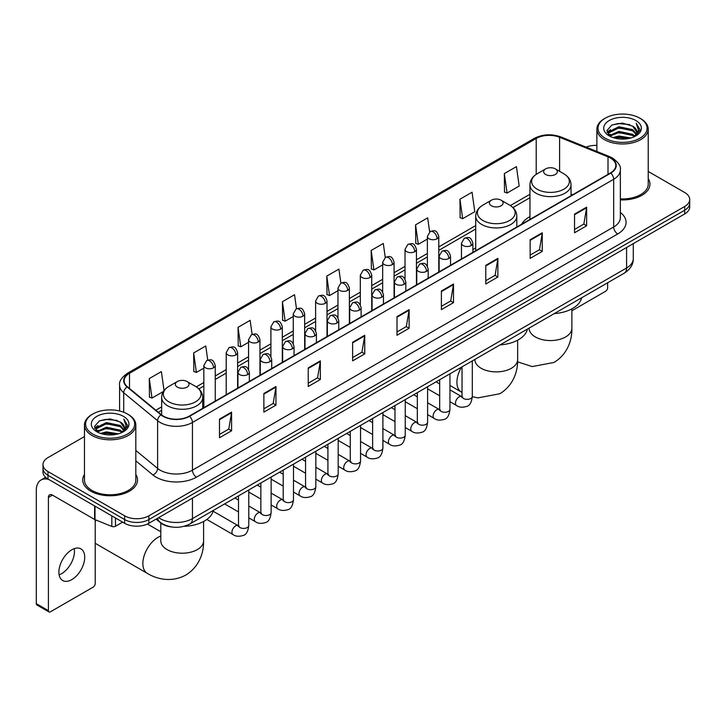<?xml version="1.0" encoding="UTF-8"?>
<svg xmlns="http://www.w3.org/2000/svg" width="726" height="726" viewBox="0 0 726 726"><rect width="100%" height="100%" fill="white"/><g stroke="black" fill="none" stroke-linecap="round" stroke-linejoin="round"><path stroke-width="1.09" d="M475.721 247.947A30.238 17.46 0 0 0 472.88 249.69M529.953 216.638A30.238 17.46 0 0 0 521.64 224.207M171.508 526.94A17.115 9.883 180 0 1 160.673 522.902L156.09 519.117M84.461 436.553L47.998 457.598A17.115 9.883 0 0 0 42.988 464.586L42.988 472.045A17.115 9.883 0 0 0 47.998 479.033L124.663 523.292A17.115 9.883 0 0 0 148.866 523.292L684.691 213.943A17.115 9.883 0 0 0 689.7 206.946L689.7 203.226A17.115 9.883 0 0 1 684.691 210.213A17.115 9.883 0 0 0 689.7 203.226L689.7 199.496A17.115 9.883 0 0 0 684.691 192.508L648.227 171.463M42.988 464.586A17.115 9.883 0 0 0 47.998 471.573L124.663 515.832A17.115 9.883 0 0 0 148.866 515.832L148.866 519.562L684.691 210.213L148.866 519.562A17.115 9.883 0 0 1 124.663 519.562A17.115 9.883 0 0 0 148.866 519.562L148.866 523.292M47.998 471.573L47.998 475.303L124.663 519.562L47.998 475.303A17.115 9.883 0 0 1 42.988 468.315A17.115 9.883 0 0 0 47.998 475.303L47.998 479.033M84.461 474.459A27.388 15.809 0 0 0 82.746 479.959A27.388 15.809 0 0 0 90.768 491.139A27.388 15.809 0 0 0 120.616 494.569A27.388 15.809 0 0 0 137.523 479.959A27.388 15.809 0 0 0 135.816 474.459A27.388 15.809 0 0 1 137.523 479.959A27.388 15.809 0 0 1 120.616 494.569A27.388 15.809 0 0 1 90.768 491.139A27.388 15.809 0 0 1 82.746 479.959A27.388 15.809 0 0 1 84.461 474.459M610.448 158.032A18.259 10.545 180 0 1 615.793 165.483A18.259 10.545 180 0 1 610.448 172.942L189.214 416.134A18.259 10.545 180 0 1 161.353 414.727L127.449 386.776A18.259 10.545 180 0 1 124.146 380.733A18.259 10.545 180 0 1 129.5 373.273L536.215 138.457A18.259 10.545 180 0 1 559.601 137.278L608.007 156.852A18.259 10.545 180 0 1 610.448 158.032M610.766 157.841A18.713 10.808 0 0 0 608.27 156.635L559.855 137.06A18.713 10.808 0 0 0 535.888 138.276L129.174 373.091A18.713 10.808 0 0 0 127.077 386.931L160.972 414.882A18.713 10.808 0 0 0 189.54 416.325L610.766 173.124A18.713 10.808 0 0 0 610.766 157.841M219.479 419.12L219.479 437.751L231.585 430.763L231.585 412.132L219.479 419.12M219.479 434.447L228.799 429.066L231.53 412.749A4.565 2.632 -120 0 0 231.585 412.132M228.717 429.111L231.585 430.763M263.865 393.492L263.865 412.132L275.962 405.144L275.962 386.504L263.865 393.492M263.865 408.82L273.185 403.438L275.916 387.121A4.565 2.632 -120 0 0 275.962 386.504M273.103 403.484L275.962 405.144M308.241 367.864L308.241 386.504L320.347 379.516L320.347 360.876L308.241 367.864M308.241 383.201L317.561 377.819L320.302 361.503A4.565 2.632 -120 0 0 320.347 360.876M317.48 377.865L320.347 379.516M352.627 342.245L352.627 360.876L364.733 353.889L364.733 335.258L352.627 342.245M352.627 357.573L361.947 352.192L364.679 335.875A4.565 2.632 -120 0 0 364.733 335.258M361.866 352.237L364.733 353.889M574.538 214.125L574.538 232.765L586.644 225.768L586.644 207.137L574.538 214.125M574.538 229.452L583.858 224.071L586.59 207.754A4.565 2.632 -120 0 0 586.644 207.137M583.777 224.116L586.644 225.768M530.152 239.752L530.152 258.383L542.258 251.396L542.258 232.765L530.152 239.752M530.152 255.08L539.482 249.699L542.213 233.382A4.565 2.632 -120 0 0 542.258 232.765M539.4 249.744L542.258 251.396M485.776 265.371L485.776 284.011L497.873 277.023L497.873 258.383L485.776 265.371M485.776 280.699L495.096 275.317L497.827 259A4.565 2.632 -120 0 0 497.873 258.383M495.014 275.363L497.873 277.023M441.39 290.999L441.39 309.63L453.496 302.642L453.496 284.011L441.39 290.999M441.39 306.327L450.71 300.945L453.441 284.628A4.565 2.632 -120 0 0 453.496 284.011M450.628 300.991L453.496 302.642M397.004 316.618L397.004 335.258L409.11 328.27L409.11 309.63L397.004 316.618M397.004 331.945L406.333 326.564L409.065 310.247A4.565 2.632 -120 0 0 409.11 309.63M406.251 326.618L409.11 328.27M620.358 199.886A27.388 15.809 0 0 0 649.942 184.123A27.388 15.809 0 0 0 648.227 178.623A27.388 15.809 0 0 1 649.942 184.123A27.388 15.809 0 0 1 620.358 199.886M148.866 515.832L684.691 206.483A17.115 9.883 0 0 0 689.7 199.496M596.872 145.372A17.115 9.883 0 0 0 586.136 147.133M252.113 334.396L250.143 320.347L238.037 327.335L238.237 345.857M207.736 360.078L205.757 345.975L193.651 352.963L193.851 371.485M164.04 390.57L161.381 371.594L149.275 378.582L149.465 397.104M385.252 257.476L383.292 243.473L371.186 250.461L371.376 268.983M429.638 231.884L427.668 217.854L415.571 224.842L415.762 243.364M459.948 199.214L462.68 218.689L474.786 211.702L472.054 192.227L459.948 199.214L460.148 217.736M504.334 173.596L507.066 193.062L519.172 186.074L516.44 166.608L504.334 173.596L504.525 192.118M296.489 308.731L294.529 294.72L282.423 301.717L282.614 320.239M340.866 283.086L338.906 269.101L326.8 276.089L326.999 294.611M326.8 276.089L329.531 295.564L337.962 290.69M329.531 295.564L326.8 294.538M371.186 250.461L373.917 269.936L382.666 264.881M373.917 269.936L371.186 268.91M415.571 224.842L418.303 244.308L427.369 239.072M418.303 244.308L415.571 243.292M462.68 218.689L459.948 217.664M507.066 193.062L504.334 192.045M282.423 301.717L285.155 321.182L293.259 316.509M285.155 321.182L282.423 320.166M238.037 327.335L240.769 346.81L248.555 342.318M240.769 346.81L238.037 345.785M193.651 352.963L196.392 372.429L203.843 368.127M196.392 372.429L193.651 371.413M149.275 378.582L152.006 398.057L163.423 391.468M152.006 398.057L149.275 397.031M571.888 310.746L605.602 291.28A2.85 1.652 120 0 0 607.626 287.786L607.626 282.786M605.203 138.23A24.539 14.166 0 0 0 639.896 138.23A24.539 14.166 0 0 0 639.896 118.202L640.704 118.665A25.673 14.829 0 0 1 648.227 129.146A25.673 14.829 0 0 1 632.373 142.84A25.673 14.829 0 0 1 604.395 139.628A25.673 14.829 0 0 1 596.872 129.146A25.673 14.829 0 0 1 604.395 118.665L605.203 118.202A24.539 14.166 0 0 0 605.203 138.23M620.358 198.888A25.673 14.829 0 0 0 648.227 184.123L648.227 129.146M612.935 137.559L618.861 136.043L630.867 137.967M614.632 138.076L618.861 137.214L629.106 138.403M609.268 135.644L618.861 131.388L632.636 134.292L634.851 136.134M609.84 136.143L618.861 132.549L632.636 135.463L634.243 136.688M608.452 134.864L608.769 131.778L618.861 126.723L632.636 129.636L636.412 133.911M608.334 134.301L608.769 132.94L618.861 127.894L632.636 130.798L636.139 134.473M634.097 136.806A14.266 8.24 0 0 0 636.82 131.969A14.266 8.24 0 0 0 632.636 126.142L636.811 132.25M635.867 120.525A18.831 10.872 0 0 0 609.277 120.507A18.831 10.872 0 0 0 609.15 135.853A18.831 10.872 0 0 0 609.232 135.898A18.831 10.872 0 0 0 635.949 135.853A18.831 10.872 0 0 0 635.867 120.525M632.636 126.142L622.391 123.084L611.855 125.017L606.972 130.535L610.212 136.415M635.259 136.234L639.815 130.462L639.905 129.428L636.203 123.239L638.535 130.172L634.243 136.733M640.704 118.665L639.896 118.202A24.539 14.166 0 0 0 605.203 118.202M636.203 123.239L639.896 129.664M611.61 125.144L618.062 123.547L629.614 124.582M607.163 132.64L609.268 130.989M613.897 129.01L618.062 128.212L629.206 129.119M613.897 133.675L618.062 132.867L629.206 133.784M614.75 138.112L618.062 137.523L629.097 138.412M607.036 132.177L610.493 129.727M608.878 135.308L610.493 134.383M545.653 174.476A6.852 3.957 0 0 0 555.336 174.476A6.852 3.957 0 0 0 555.336 168.886L563.83 173.795A18.867 10.899 0 0 1 563.83 189.205A18.867 10.899 0 0 1 537.149 189.205A18.867 10.899 0 0 1 537.149 173.795C532.503 176.554 530.098 180.22 529.953 184.794A20.546 11.861 0 0 0 535.96 193.18A20.546 11.861 0 0 0 558.348 195.748A20.546 11.861 0 0 0 571.035 184.794C570.881 180.22 568.476 176.554 563.83 173.795L555.336 168.886A6.852 3.957 0 0 0 545.653 168.886A6.852 3.957 0 0 0 545.653 174.476M554.265 313.596A31.381 18.123 0 0 0 581.644 297.787M491.42 205.785A6.852 3.957 0 0 0 501.103 205.785A6.852 3.957 0 0 0 501.103 200.194L509.607 205.104A18.867 10.899 0 0 1 509.607 220.513A18.867 10.899 0 0 1 482.917 220.513A18.867 10.899 0 0 1 482.917 205.104C478.271 207.863 475.875 211.529 475.721 216.103A20.546 11.861 0 0 0 481.737 224.488A20.546 11.861 0 0 0 504.125 227.056A20.546 11.861 0 0 0 516.803 216.103C516.649 211.529 514.253 207.863 509.607 205.104L501.103 200.194A6.852 3.957 0 0 0 491.42 200.194A6.852 3.957 0 0 0 491.42 205.785M500.032 344.904A31.381 18.123 0 0 0 527.421 329.096M96.032 520.061A21.399 12.351 120 0 0 95.206 521.649M95.206 543.102A21.399 12.351 120 0 0 96.449 544.01L147.287 573.358A21.399 12.351 -60 0 1 144.011 556.216A21.399 12.351 -60 0 1 157.987 537.358A21.399 12.351 -60 0 1 160.8 536.042M177.353 387.112A6.852 3.957 0 0 0 187.036 387.112A6.852 3.957 0 0 0 187.036 381.522L195.539 386.423A18.867 10.899 0 0 1 195.539 401.832A18.867 10.899 0 0 1 168.849 401.832A18.867 10.899 0 0 1 168.849 386.423C164.203 389.19 161.807 392.857 161.653 397.421A20.546 11.861 0 0 0 167.67 405.807A20.546 11.861 0 0 0 190.058 408.384A20.546 11.861 0 0 0 202.736 397.421C202.59 392.857 200.185 389.19 195.539 386.423L187.036 381.522A6.852 3.957 0 0 0 177.353 381.522A6.852 3.957 0 0 0 177.353 387.112M183.996 526.332A31.381 18.123 0 0 0 213.353 510.423M74.243 548.656A18.259 10.545 -60 0 1 61.565 573.703A18.259 10.545 -60 0 1 59.124 574.847M71.801 579.62A18.259 10.545 120 0 0 83.735 563.53A18.259 10.545 120 0 0 80.94 548.892A18.259 10.545 120 0 0 71.801 549.8A18.259 10.545 120 0 0 59.877 565.89A18.259 10.545 120 0 0 62.672 580.519A18.259 10.545 120 0 0 71.801 579.62M115.479 517.992L115.479 526.259L122.64 522.121M48.851 479.523A22.824 13.177 -120 0 0 41.028 479.995A22.824 13.177 -120 0 0 36.3 490.44L36.3 603.66L48.406 610.648L48.406 497.437A5.708 3.294 60 0 1 49.586 494.823A5.708 3.294 60 0 1 52.435 495.105L94.625 519.462L94.625 505.949M48.406 610.648A2.85 1.652 120 0 0 48.996 611.954L36.89 604.967A2.85 1.652 -60 0 1 36.3 603.66M48.996 611.954A2.85 1.652 120 0 0 50.421 611.809L93.191 587.116A2.85 1.652 120 0 0 95.206 583.622L95.206 519.725M115.479 526.259A2.85 1.652 180 0 1 111.831 526.441L95.006 519.644A2.85 1.652 180 0 1 94.625 519.462M92.783 434.066A24.539 14.166 0 0 0 127.486 434.066A24.539 14.166 0 0 0 127.486 414.038L128.293 414.501A25.673 14.829 0 0 1 135.816 424.982A25.673 14.829 0 0 1 119.962 438.685A25.673 14.829 0 0 1 91.984 435.464A25.673 14.829 0 0 1 84.461 424.982A25.673 14.829 0 0 1 91.975 414.501L92.783 414.038A24.539 14.166 0 0 0 92.783 434.066M84.461 424.982L84.461 479.959A25.673 14.829 0 0 0 91.984 490.44A25.673 14.829 0 0 0 119.962 493.662A25.673 14.829 0 0 0 135.816 479.959L135.816 424.982M100.524 433.404L106.441 431.888L118.447 433.812M102.221 433.921L106.441 433.05L116.695 434.248M96.848 431.48L106.441 427.224L120.226 430.137L122.44 431.97M97.42 431.988L106.441 428.394L120.226 431.298L121.823 432.524M96.041 430.709L96.358 427.614L106.441 422.568L120.226 425.472L123.992 429.756M95.914 430.137L96.358 428.776L106.441 423.73L120.226 426.643L123.729 430.309M121.678 432.642A14.266 8.24 0 0 0 124.4 427.805A14.266 8.24 0 0 0 120.226 421.978L124.391 428.086M123.447 416.37A18.831 10.872 0 0 0 96.867 416.343A18.831 10.872 0 0 0 96.739 431.698A18.831 10.872 0 0 0 96.821 431.743A18.831 10.872 0 0 0 123.529 431.698A18.831 10.872 0 0 0 123.447 416.37M120.226 421.978L109.971 418.92L99.444 420.862L94.561 426.38L97.792 432.26M122.848 432.07L127.395 426.298L127.486 425.264L123.783 419.084L126.115 426.008L121.832 432.578M128.293 414.501L127.486 414.038A24.539 14.166 0 0 0 92.783 414.038M123.783 419.084L127.486 425.5M99.199 420.98L105.642 419.392L117.204 420.427M94.743 428.476L96.848 426.824M101.486 424.855L105.642 424.048L116.786 424.964M101.486 429.511L105.642 428.703L116.786 429.62M102.339 433.948L105.642 433.368L116.677 434.248M94.625 428.022L98.074 425.563M96.458 431.153L98.074 430.219M158.631 517.656A22.824 13.177 0 0 0 160.165 518.627A22.824 13.177 0 0 0 192.444 518.627L626.583 267.985A22.824 13.177 0 0 0 633.272 258.665C633.435 264.328 630.422 269.174 624.224 273.203L190.085 523.854A11.416 6.588 60 0 0 192.444 518.627L192.444 498.136M626.583 247.484L626.583 267.985A11.416 6.588 60 0 1 624.224 273.203M157.705 518.183A11.416 7.632 129.5 0 0 159.702 521.894L156.235 519.036M684.691 213.943L684.691 206.483M124.663 523.292L124.663 515.832M620.358 212.446A28.532 16.471 180 0 1 617.708 233.972L196.483 477.163A5.708 3.294 60 0 1 192.444 470.176L613.679 226.984A22.824 13.177 0 0 0 620.358 217.664L620.358 169.957A22.824 13.177 180 0 1 613.679 179.277A5.708 3.294 -120 0 0 610.766 173.124M196.483 477.163A28.532 16.471 180 0 1 156.135 477.163A28.532 16.471 180 0 1 152.932 474.967L135.816 460.847M160.972 414.882A5.708 3.821 129.5 0 0 157.606 420.708L157.606 468.415A22.824 13.177 0 0 0 160.165 470.176A22.824 13.177 0 0 0 192.444 470.176L192.444 422.468A22.824 13.177 180 0 1 157.606 420.708L123.71 392.757A22.824 13.177 180 0 1 119.581 385.207L119.581 410.98M620.358 169.957C621.12 166.39 618.498 162.415 612.49 158.032L609.495 156.571A5.708 2.668 112 0 0 608.27 156.635M609.495 156.571L561.08 137.005C551.633 133.657 542.658 134.138 534.164 138.457A5.708 3.294 60 0 1 535.888 138.276M129.174 373.091A5.708 3.294 -120 0 0 127.449 373.273C121.523 377.529 118.91 381.504 119.581 385.207M127.077 386.931A5.708 3.821 129.5 0 0 123.71 392.757L123.71 412.25M561.08 137.005A5.708 2.668 112 0 0 559.855 137.06M189.54 416.325A5.708 3.294 60 0 1 192.444 422.468L613.679 179.277L613.679 226.984A5.708 3.294 60 0 0 617.708 233.972M135.816 450.447L157.606 468.415A5.708 3.821 -50.5 0 1 152.932 474.967M129.5 373.273L129.5 388.464M608.007 156.852L608.007 174.349M559.601 137.278L559.601 171.345M572.678 194.749L571.035 194.078M536.215 138.457L536.215 174.367M529.953 194.259L510.369 205.567M475.721 225.568L438.785 246.894M427.369 253.483L416.434 259.799M405.017 266.388L394.082 272.704M382.666 279.292L371.73 285.608M360.314 292.197L349.378 298.513M337.962 305.101L327.018 311.418M315.61 318.006L304.666 324.322M293.259 330.911L282.314 337.227M270.907 343.815L259.962 350.132M248.555 356.72L237.611 363.036M226.203 369.625L215.259 375.941M203.843 382.529L196.301 386.885M161.653 406.887L155.881 410.217M397.004 317.208L409.065 310.247M441.39 291.589L453.441 284.628M485.776 265.961L497.827 259M530.152 240.342L542.213 233.382M574.538 214.714L586.59 207.754M352.627 342.835L364.679 335.875M308.241 368.463L320.302 361.503M263.865 394.082L275.916 387.121M219.479 419.71L231.53 412.749M571.888 308.868L571.888 328.225A21.399 12.351 180 0 1 565.618 336.955A21.399 12.351 180 0 1 535.361 336.955A21.399 12.351 180 0 1 529.091 328.225L529.145 329.06M517.656 340.176L517.656 359.533A21.399 12.351 180 0 1 511.394 368.264A21.399 12.351 180 0 1 481.129 368.264A21.399 12.351 180 0 1 474.868 359.533L474.913 360.368M462.035 392.421L461.355 392.04A21.399 12.351 -60 0 1 461.437 367.193M203.598 521.495L203.598 540.852A21.399 12.351 180 0 1 197.327 549.591A21.399 12.351 180 0 1 167.071 549.591A21.399 12.351 180 0 1 160.8 540.852L160.845 541.696M471.21 245.551A5.708 3.294 0 0 0 472.88 243.219C470.566 235.896 468.315 237.357 464.322 238.273A5.708 3.294 60 0 1 467.172 238.564A5.708 3.294 -120 0 1 471.21 245.551A5.708 3.294 0 0 1 463.134 245.551A5.708 3.294 0 0 1 461.464 243.219L464.322 238.273M449.957 401.714L456.536 405.516A5.136 2.968 -60 0 1 455.746 401.396A5.136 2.968 -60 0 1 459.104 396.868A5.136 2.968 -60 0 1 459.331 396.75A5.136 2.968 -60 0 1 461.672 396.614L449.957 389.853M462.335 397.131L461.872 397.512L462.035 396.405A5.136 2.968 -0 0 0 463.542 398.501A5.136 2.968 -0 0 0 470.566 398.628A5.136 2.968 -0 0 0 472.308 396.405C471.601 402.367 469.758 405.698 466.764 406.397C462.48 407.703 459.068 407.404 456.536 405.516M448.859 258.456A5.708 3.294 0 0 0 450.528 256.124C448.214 248.809 445.964 250.261 441.971 251.187A5.708 3.294 60 0 1 444.82 251.468A5.708 3.294 -120 0 1 448.859 258.456A5.708 3.294 0 0 1 440.782 258.456A5.708 3.294 0 0 1 439.112 256.124L441.971 251.187M427.605 414.619L434.184 418.421A5.136 2.968 -60 0 1 433.395 414.301A5.136 2.968 -60 0 1 436.753 409.773A5.136 2.968 -60 0 1 436.979 409.655A5.136 2.968 -60 0 1 439.321 409.518L427.605 402.758M439.974 410.036L439.52 410.417L439.684 409.31A5.136 2.968 -0 0 0 441.19 411.406A5.136 2.968 -0 0 0 448.214 411.533A5.136 2.968 -0 0 0 449.957 409.31C449.249 415.272 447.407 418.603 444.412 419.301C440.119 420.608 436.716 420.318 434.184 418.421M426.498 271.361A5.708 3.294 0 0 0 428.177 269.028C425.853 261.714 423.603 263.166 419.61 264.092A5.708 3.294 60 0 1 422.468 264.373A5.708 3.294 -120 0 1 426.498 271.361A5.708 3.294 0 0 1 418.43 271.361A5.708 3.294 0 0 1 416.76 269.028L419.61 264.092M405.253 427.523L411.833 431.326A5.136 2.968 -60 0 1 411.043 427.206A5.136 2.968 -60 0 1 414.401 422.686A5.136 2.968 -60 0 1 414.628 422.559A5.136 2.968 -60 0 1 416.969 422.432L405.253 415.662M417.622 422.949L417.169 423.322L417.332 422.214A5.136 2.968 -0 0 0 418.838 424.311A5.136 2.968 -0 0 0 425.863 424.438A5.136 2.968 -0 0 0 427.605 422.214C426.897 428.177 425.055 431.507 422.06 432.206C417.768 433.513 414.355 433.222 411.833 431.326M404.146 284.265A5.708 3.294 0 0 0 405.825 281.933C403.502 274.619 401.251 276.071 397.258 276.996A5.708 3.294 60 0 1 400.117 277.278A5.708 3.294 -120 0 1 404.146 284.265A5.708 3.294 0 0 1 396.078 284.265A5.708 3.294 0 0 1 394.409 281.933L397.258 276.996M382.901 440.428L389.481 444.23A5.136 2.968 -60 0 1 388.691 440.11A5.136 2.968 -60 0 1 392.049 435.591A5.136 2.968 -60 0 1 392.276 435.464A5.136 2.968 -60 0 1 394.608 435.337L382.901 428.567M395.271 435.854L394.817 436.226L394.98 435.119A5.136 2.968 -0 0 0 396.487 437.215A5.136 2.968 -0 0 0 403.511 437.342A5.136 2.968 -0 0 0 405.253 435.119C404.545 441.081 402.703 444.412 399.708 445.111C395.416 446.417 392.004 446.127 389.481 444.23M381.794 297.17A5.708 3.294 0 0 0 383.464 294.838C381.15 287.523 378.899 288.975 374.906 289.901A5.708 3.294 60 0 1 377.765 290.182A5.708 3.294 -120 0 1 381.794 297.17A5.708 3.294 0 0 1 373.727 297.17A5.708 3.294 0 0 1 372.057 294.838L374.906 289.901M360.541 453.333L367.129 457.135A5.136 2.968 -60 0 1 366.34 453.015A5.136 2.968 -60 0 1 369.688 448.496A5.136 2.968 -60 0 1 369.924 448.369A5.136 2.968 -60 0 1 372.256 448.241L360.541 441.472M372.919 448.759L372.465 449.14L372.629 448.024A5.136 2.968 -0 0 0 374.135 450.12A5.136 2.968 -0 0 0 381.159 450.247A5.136 2.968 -0 0 0 382.901 448.024C382.194 453.986 380.342 457.316 377.357 458.015C373.064 459.322 369.652 459.032 367.129 457.135M359.443 310.075A5.708 3.294 0 0 0 361.112 307.742C358.798 300.428 356.548 301.88 352.555 302.806A5.708 3.294 60 0 1 355.413 303.087A5.708 3.294 -120 0 1 359.443 310.075A5.708 3.294 0 0 1 351.375 310.075A5.708 3.294 0 0 1 349.705 307.742L352.555 302.806M338.189 466.237L344.768 470.04A5.136 2.968 -60 0 1 343.988 465.92A5.136 2.968 -60 0 1 347.337 461.4A5.136 2.968 -60 0 1 347.563 461.273A5.136 2.968 -60 0 1 349.905 461.146L338.189 454.376M350.567 461.663L350.113 462.045L350.277 460.928A5.136 2.968 -0 0 0 351.774 463.025A5.136 2.968 -0 0 0 358.807 463.152A5.136 2.968 -0 0 0 360.541 460.928C359.842 466.891 357.991 470.23 355.005 470.92C350.712 472.227 347.3 471.936 344.768 470.04M337.091 322.979A5.708 3.294 0 0 0 338.761 320.647C336.447 313.333 334.196 314.785 330.203 315.71A5.708 3.294 60 0 1 333.053 315.991A5.708 3.294 -120 0 1 337.091 322.979A5.708 3.294 0 0 1 329.023 322.979A5.708 3.294 0 0 1 327.353 320.647L330.203 315.71M315.837 479.142L322.417 482.944A5.136 2.968 -60 0 1 321.636 478.824A5.136 2.968 -60 0 1 324.985 474.305A5.136 2.968 -60 0 1 325.212 474.178A5.136 2.968 -60 0 1 327.553 474.051L315.837 467.281M328.216 474.568L327.753 474.949L327.925 473.833A5.136 2.968 -0 0 0 329.423 475.929A5.136 2.968 -0 0 0 336.456 476.056A5.136 2.968 -0 0 0 338.189 473.833C337.49 479.804 335.639 483.135 332.653 483.834C328.361 485.131 324.949 484.841 322.417 482.944M314.739 335.884A5.708 3.294 0 0 0 316.409 333.552C314.095 326.237 311.844 327.689 307.851 328.615A5.708 3.294 60 0 1 310.701 328.896A5.708 3.294 -120 0 1 314.739 335.884A5.708 3.294 0 0 1 306.671 335.884A5.708 3.294 0 0 1 305.002 333.552L307.851 328.615M293.485 492.047L300.065 495.849A5.136 2.968 -60 0 1 299.275 491.729A5.136 2.968 -60 0 1 302.633 487.21A5.136 2.968 -60 0 1 302.86 487.082A5.136 2.968 -60 0 1 305.201 486.955L293.485 480.185M305.864 487.473L305.401 487.854L305.564 486.738A5.136 2.968 -0 0 0 307.071 488.834A5.136 2.968 -0 0 0 314.104 488.97A5.136 2.968 -0 0 0 315.837 486.738C315.138 492.709 313.287 496.04 310.301 496.738C306.009 498.036 302.597 497.746 300.065 495.849M292.387 348.789A5.708 3.294 0 0 0 294.057 346.456C291.743 339.142 289.493 340.603 285.5 341.519A5.708 3.294 60 0 1 288.349 341.801A5.708 3.294 -120 0 1 292.387 348.789A5.708 3.294 0 0 1 284.32 348.789A5.708 3.294 0 0 1 282.65 346.456L285.5 341.519M271.134 504.951L277.713 508.754A5.136 2.968 -60 0 1 276.924 504.643A5.136 2.968 -60 0 1 280.281 500.114A5.136 2.968 -60 0 1 280.508 499.987A5.136 2.968 -60 0 1 282.85 499.86L271.134 493.099M283.512 500.377L283.049 500.758L283.213 499.651A5.136 2.968 -0 0 0 284.719 501.748A5.136 2.968 -0 0 0 291.752 501.875A5.136 2.968 -0 0 0 293.485 499.651C292.787 505.614 290.935 508.944 287.95 509.643C283.657 510.941 280.245 510.65 277.713 508.754M270.036 361.693A5.708 3.294 0 0 0 271.705 359.361C269.391 352.046 267.141 353.508 263.148 354.424A5.708 3.294 60 0 1 265.997 354.705A5.708 3.294 -120 0 1 270.036 361.693A5.708 3.294 0 0 1 261.968 361.693A5.708 3.294 0 0 1 260.289 359.361L263.148 354.424M248.782 517.856L255.361 521.658A5.136 2.968 -60 0 1 254.572 517.547A5.136 2.968 -60 0 1 257.93 513.019A5.136 2.968 -60 0 1 258.157 512.892A5.136 2.968 -60 0 1 260.498 512.765L248.782 506.004M261.16 513.282L260.698 513.663L260.861 512.556A5.136 2.968 -0 0 0 262.367 514.652A5.136 2.968 -0 0 0 269.391 514.779A5.136 2.968 -0 0 0 271.134 512.556C270.426 518.518 268.584 521.849 265.598 522.548C261.306 523.854 257.893 523.555 255.361 521.658M247.684 374.598A5.708 3.294 0 0 0 249.354 372.275C247.04 364.951 244.789 366.412 240.796 367.329A5.708 3.294 60 0 1 243.646 367.61A5.708 3.294 -120 0 1 247.684 374.598A5.708 3.294 0 0 1 239.607 374.598A5.708 3.294 0 0 1 237.937 372.275L240.796 367.329M206.846 519.462L233.01 534.563A5.136 2.968 -60 0 1 232.22 530.452A5.136 2.968 -60 0 1 235.578 525.923A5.136 2.968 -60 0 1 235.805 525.796A5.136 2.968 -60 0 1 238.146 525.669L213.145 511.24M238.809 526.187L238.346 526.568L238.509 525.461A5.136 2.968 -0 0 0 240.016 527.557A5.136 2.968 -0 0 0 247.04 527.684A5.136 2.968 -0 0 0 248.782 525.461C248.074 531.423 246.232 534.753 243.237 535.452C238.954 536.759 235.542 536.46 233.01 534.563M437.116 238.772A5.708 3.294 0 0 0 438.785 236.44C436.471 229.126 434.221 230.578 430.228 231.503A5.708 3.294 60 0 1 433.077 231.785A5.708 3.294 -120 0 1 437.116 238.772A5.708 3.294 0 0 1 429.048 238.772A5.708 3.294 0 0 1 427.369 236.44L430.228 231.503M414.764 251.677A5.708 3.294 0 0 0 416.434 249.345C414.119 242.03 411.869 243.482 407.876 244.408A5.708 3.294 60 0 1 410.725 244.689A5.708 3.294 -120 0 1 414.764 251.677A5.708 3.294 0 0 1 406.687 251.677A5.708 3.294 0 0 1 405.017 249.345L407.876 244.408M392.412 264.582A5.708 3.294 0 0 0 394.082 262.249C391.768 254.935 389.517 256.387 385.524 257.313A5.708 3.294 60 0 1 388.374 257.594A5.708 3.294 -120 0 1 392.412 264.582A5.708 3.294 0 0 1 384.335 264.582A5.708 3.294 0 0 1 382.666 262.249L385.524 257.313M370.051 277.486A5.708 3.294 0 0 0 371.73 275.154C369.407 267.84 367.156 269.292 363.163 270.217A5.708 3.294 60 0 1 366.022 270.499A5.708 3.294 -120 0 1 370.051 277.486A5.708 3.294 0 0 1 361.984 277.486A5.708 3.294 0 0 1 360.314 275.154L363.163 270.217M347.7 290.391A5.708 3.294 0 0 0 349.378 288.059C347.055 280.744 344.805 282.196 340.812 283.122A5.708 3.294 60 0 1 343.67 283.403A5.708 3.294 -120 0 1 347.7 290.391A5.708 3.294 0 0 1 339.632 290.391A5.708 3.294 0 0 1 337.962 288.059L340.812 283.122M325.348 303.296A5.708 3.294 0 0 0 327.018 300.963C324.704 293.649 322.453 295.101 318.46 296.026A5.708 3.294 60 0 1 321.319 296.308A5.708 3.294 -120 0 1 325.348 303.296A5.708 3.294 0 0 1 317.28 303.296A5.708 3.294 0 0 1 315.61 300.963L318.46 296.026M302.996 316.2A5.708 3.294 0 0 0 304.666 313.868C302.352 306.553 300.101 308.005 296.108 308.931A5.708 3.294 60 0 1 298.967 309.212A5.708 3.294 -120 0 1 302.996 316.2A5.708 3.294 0 0 1 294.928 316.2A5.708 3.294 0 0 1 293.259 313.868L296.108 308.931M280.644 329.105A5.708 3.294 0 0 0 282.314 326.773C280 319.458 277.749 320.919 273.756 321.836A5.708 3.294 60 0 1 276.606 322.117A5.708 3.294 -120 0 1 280.644 329.105A5.708 3.294 0 0 1 272.577 329.105A5.708 3.294 0 0 1 270.907 326.773L273.756 321.836M258.293 342.01A5.708 3.294 0 0 0 259.962 339.677C257.648 332.363 255.398 333.824 251.405 334.74A5.708 3.294 60 0 1 254.254 335.022A5.708 3.294 -120 0 1 258.293 342.01A5.708 3.294 0 0 1 250.225 342.01A5.708 3.294 0 0 1 248.555 339.677L251.405 334.74M235.941 354.914A5.708 3.294 0 0 0 237.611 352.591C235.297 345.267 233.046 346.729 229.053 347.645A5.708 3.294 60 0 1 231.903 347.926A5.708 3.294 -120 0 1 235.941 354.914A5.708 3.294 0 0 1 227.873 354.914A5.708 3.294 0 0 1 226.203 352.591L229.053 347.645M213.589 367.819A5.708 3.294 0 0 0 215.259 365.496C212.945 358.172 210.694 359.633 206.701 360.55A5.708 3.294 60 0 1 209.551 360.831A5.708 3.294 -120 0 1 213.589 367.819A5.708 3.294 0 0 1 205.522 367.819A5.708 3.294 0 0 1 203.843 365.496L206.701 360.55M48.406 497.437L52.435 495.105M95.006 506.167L95.006 519.644M111.831 526.441L111.831 515.877M190.085 523.854C180.901 528.474 171.717 528.474 162.533 523.854L159.702 521.894M633.272 258.665L633.272 243.627M534.164 138.457L127.449 373.273M529.953 197.735L512.919 207.563M475.721 229.035L438.785 250.361M427.369 256.95L416.434 263.266M405.017 269.854L394.082 276.17M382.666 282.759L371.73 289.075M360.314 295.673L349.378 301.989M337.962 308.577L327.018 314.893M315.61 321.482L304.666 327.798M293.259 334.387L282.314 340.703M270.907 347.291L259.962 353.607M248.555 360.196L237.611 366.512M226.203 373.1L215.259 379.417M203.843 386.005L198.851 388.891M161.653 410.362L158.359 412.268M608.288 134.664L608.288 133.72M596.872 151.471L596.872 129.146M571.888 328.225C572.179 338.969 568.186 353.807 554.101 362.428L532.203 366.576L517.611 361.838M571.035 195.693L571.035 184.794M529.953 219.415L529.953 184.794M545.653 168.886L537.149 173.795M517.656 359.533C517.947 370.278 513.954 385.116 499.869 393.737L477.971 397.875L472.308 396.714M461.355 392.04L449.957 385.461M516.803 227.002L516.803 216.103M475.721 250.724L475.721 216.103M491.42 200.194L482.917 205.104M203.598 540.852C203.879 551.597 199.886 566.434 185.802 575.056C171.3 582.942 156.453 578.985 147.287 573.358M202.736 408.33L202.736 397.421M161.653 414.973L161.653 397.421M177.353 381.522L168.849 386.423M160.8 531.75L147.432 524.027M160.8 523.001L160.8 540.852M462.716 397.031L461.672 396.614M472.308 360.913L472.308 396.405M472.88 252.367L472.88 243.219M439.684 395.788L427.605 388.809M462.035 366.848L462.035 396.405M461.464 258.955L461.464 243.219M439.684 383.927L436.072 381.84M440.364 409.936L439.321 409.518M449.957 373.817L449.957 409.31M450.528 265.271L450.528 256.124M417.332 408.693L405.253 401.714M439.684 379.752L439.684 409.31M439.112 271.86L439.112 256.124M417.332 396.832L413.72 394.744M418.004 422.841L416.969 422.432M427.605 386.722L427.605 422.214M428.177 278.176L428.177 269.028M394.98 421.597L382.901 414.619M417.332 392.657L417.332 422.214M416.76 284.764L416.76 269.028M394.98 409.736L391.359 407.649M395.652 435.745L394.608 435.337M405.253 399.627L405.253 435.119M405.825 291.081L405.825 281.933M372.629 434.502L360.541 427.523M394.98 405.562L394.98 435.119M394.409 297.669L394.409 281.933M372.629 422.641L369.008 420.554M373.3 448.65L372.256 448.241M382.901 412.531L382.901 448.024M383.464 303.985L383.464 294.838M350.277 447.407L338.189 440.428M372.629 418.466L372.629 448.024M372.057 310.574L372.057 294.838M350.277 435.546L346.656 433.458M350.948 461.555L349.905 461.146M360.541 425.436L360.541 460.928M361.112 316.89L361.112 307.742M327.925 460.311L315.837 453.333M350.277 431.371L350.277 460.928M349.705 323.478L349.705 307.742M327.925 448.45L324.304 446.363M328.597 474.459L327.553 474.051M338.189 438.341L338.189 473.833M338.761 329.795L338.761 320.647M305.564 473.216L293.485 466.237M327.925 444.276L327.925 473.833M327.353 336.383L327.353 320.647M305.564 461.355L301.952 459.268M306.245 487.364L305.201 486.955M315.837 451.245L315.837 486.738M316.409 342.699L316.409 333.552M283.213 486.121L271.134 479.142M305.564 457.18L305.564 486.738M305.002 349.288L305.002 333.552M283.213 474.26L279.601 472.172M283.893 500.268L282.85 499.86M293.485 464.159L293.485 499.651M294.057 355.604L294.057 346.456M260.861 499.025L248.782 492.047M283.213 470.085L283.213 499.651M282.65 362.192L282.65 346.456M260.861 487.164L257.249 485.077M261.541 513.173L260.498 512.765M271.134 477.064L271.134 512.556M271.705 368.509L271.705 359.361M238.509 511.93L224.624 503.917M260.861 482.99L260.861 512.556M260.289 375.097L260.289 359.361M238.509 500.069L234.897 497.982M239.19 526.078L238.146 525.669M248.782 489.968L248.782 525.461M249.354 381.413L249.354 372.275M238.509 495.894L238.509 525.461M237.937 388.002L237.937 372.275M438.785 272.05L438.785 236.44M427.369 266.115L427.369 236.44M416.434 284.955L416.434 249.345M405.017 279.02L405.017 249.345M394.082 297.86L394.082 262.249M382.666 291.925L382.666 262.249M371.73 310.764L371.73 275.154M360.314 304.829L360.314 275.154M349.378 323.669L349.378 288.059M337.962 317.734L337.962 288.059M327.018 336.574L327.018 300.963M315.61 330.639L315.61 300.963M304.666 349.478L304.666 313.868M293.259 343.543L293.259 313.868M282.314 362.383L282.314 326.773M270.907 356.448L270.907 326.773M259.962 375.288L259.962 339.677M248.555 369.352L248.555 339.677M237.611 388.192L237.611 352.591M226.203 394.781L226.203 352.591M215.259 401.097L215.259 365.496M203.843 407.685L203.843 365.496M41.028 479.995L45.647 477.327M95.868 430.509L95.868 429.556"/></g></svg>
